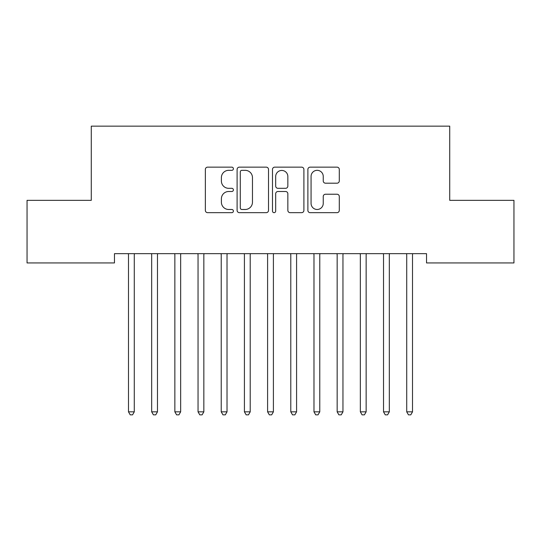 <?xml version="1.0" encoding="UTF-8"?>
<svg xmlns="http://www.w3.org/2000/svg" width="541" height="541" viewBox="0 0 541 541"><rect width="100%" height="100%" fill="white"/><g stroke="black" fill="none" stroke-linecap="round" stroke-linejoin="round"><path stroke-width="0.81" d="M233.401 168.738A1.596 1.596 0 0 0 231.812 167.149L207.629 167.149A2.279 2.279 0 0 0 205.357 169.421L205.357 210.388A2.279 2.279 0 0 0 207.629 212.667L231.812 212.667A1.596 1.596 0 0 0 233.401 211.071A1.596 1.596 0 0 0 231.812 209.482L228.681 209.482A7.283 7.283 0 0 1 221.397 202.199L221.397 198.784A7.283 7.283 0 0 1 228.681 191.5L231.812 191.5A1.596 1.596 0 0 0 233.401 189.905A1.596 1.596 0 0 0 231.812 188.315L228.681 188.315A7.283 7.283 0 0 1 221.397 181.032L221.397 177.617A7.283 7.283 0 0 1 228.681 170.334L231.812 170.334A1.596 1.596 0 0 0 233.401 168.738M337.009 183.196A2.279 2.279 0 0 0 339.288 180.917L339.288 169.421A2.279 2.279 0 0 0 337.009 167.149L310.155 167.149A2.279 2.279 0 0 0 307.883 169.421L307.883 210.388A2.279 2.279 0 0 0 310.155 212.667L337.009 212.667A2.279 2.279 0 0 0 339.288 210.388L339.288 196.505A2.279 2.279 0 0 0 337.009 194.233L325.52 194.233A2.279 2.279 0 0 0 323.241 196.505L323.241 203.389A6.086 6.086 0 0 1 317.154 209.482A6.086 6.086 0 0 1 311.068 203.389L311.068 176.42A6.086 6.086 0 0 1 317.154 170.334A6.086 6.086 0 0 1 323.241 176.42L323.241 180.917A2.279 2.279 0 0 0 325.52 183.196L337.009 183.196M426.538 253.668L114.462 253.668L114.462 262.94L27.05 262.94L27.05 200.339L91.273 200.339L91.273 126.148L449.727 126.148L449.727 200.339L513.95 200.339L513.95 262.94L426.538 262.94L426.538 253.668M268.512 169.421A2.279 2.279 0 0 0 266.233 167.149L239.379 167.149A2.279 2.279 0 0 0 237.1 169.421L237.1 210.388A2.279 2.279 0 0 0 239.379 212.667L266.233 212.667A2.279 2.279 0 0 0 268.512 210.388L268.512 169.421M274.767 167.149L301.621 167.149A2.279 2.279 0 0 1 303.9 169.421L303.9 210.388A2.279 2.279 0 0 1 301.621 212.667L290.132 212.667A2.279 2.279 0 0 1 287.853 210.388L287.853 193.773A2.279 2.279 0 0 0 285.58 191.5L277.952 191.5A2.279 2.279 0 0 0 275.68 193.773L275.68 211.071A1.596 1.596 0 0 1 274.084 212.667A1.596 1.596 0 0 1 272.488 211.071L272.488 169.421A2.279 2.279 0 0 1 274.767 167.149M241.881 170.334A1.596 1.596 0 0 0 240.285 171.93L240.285 207.886A1.596 1.596 0 0 0 241.881 209.482L245.181 209.482A7.283 7.283 0 0 0 252.464 202.199L252.464 177.617A7.283 7.283 0 0 0 245.181 170.334L241.881 170.334M287.853 176.535A6.086 6.086 0 0 0 281.766 170.449A6.086 6.086 0 0 0 275.68 176.535L275.68 186.036A2.279 2.279 0 0 0 277.952 188.315L285.58 188.315A2.279 2.279 0 0 0 287.853 186.036L287.853 176.535M128.183 253.668L128.318 254.006A2.32 2.32 0 0 1 128.488 254.872L128.488 411.843L134.283 411.843L134.283 254.872A2.32 2.32 0 0 1 134.452 254.006L134.587 253.668M134.283 411.843L132.545 414.852L130.225 414.852L128.488 411.843M151.372 253.668L151.507 254.006A2.32 2.32 0 0 1 151.676 254.872L151.676 411.843L157.472 411.843L157.472 254.872A2.32 2.32 0 0 1 157.641 254.006L157.776 253.668M157.472 411.843L155.734 414.852L153.414 414.852L151.676 411.843M174.554 253.668L174.689 254.006A2.32 2.32 0 0 1 174.858 254.872L174.858 411.843L180.653 411.843L180.653 254.872A2.32 2.32 0 0 1 180.822 254.006L180.958 253.668M180.653 411.843L178.915 414.852L176.596 414.852L174.858 411.843M197.742 253.668L197.878 254.006A2.32 2.32 0 0 1 198.047 254.872L198.047 411.843L203.842 411.843L203.842 254.872A2.32 2.32 0 0 1 204.011 254.006L204.146 253.668M203.842 411.843L202.104 414.852L199.785 414.852L198.047 411.843M220.924 253.668L221.059 254.006A2.32 2.32 0 0 1 221.228 254.872L221.228 411.843L227.024 411.843L227.024 254.872A2.32 2.32 0 0 1 227.193 254.006L227.328 253.668M227.024 411.843L225.286 414.852L222.966 414.852L221.228 411.843M244.113 253.668L244.248 254.006A2.32 2.32 0 0 1 244.417 254.872L244.417 411.843L250.213 411.843L250.213 254.872A2.32 2.32 0 0 1 250.382 254.006L250.517 253.668M250.213 411.843L248.475 414.852L246.155 414.852L244.417 411.843M267.295 253.668L267.437 254.006A2.32 2.32 0 0 1 267.599 254.872L267.599 411.843L273.401 411.843L273.401 254.872A2.32 2.32 0 0 1 273.563 254.006L273.705 253.668M273.401 411.843L271.656 414.852L269.344 414.852L267.599 411.843M290.483 253.668L290.618 254.006A2.32 2.32 0 0 1 290.788 254.872L290.788 411.843L296.583 411.843L296.583 254.872A2.32 2.32 0 0 1 296.752 254.006L296.887 253.668M296.583 411.843L294.845 414.852L292.525 414.852L290.788 411.843M313.672 253.668L313.807 254.006A2.32 2.32 0 0 1 313.976 254.872L313.976 411.843L319.772 411.843L319.772 254.872A2.32 2.32 0 0 1 319.941 254.006L320.076 253.668M319.772 411.843L318.034 414.852L315.714 414.852L313.976 411.843M336.854 253.668L336.989 254.006A2.32 2.32 0 0 1 337.158 254.872L337.158 411.843L342.953 411.843L342.953 254.872A2.32 2.32 0 0 1 343.122 254.006L343.258 253.668M342.953 411.843L341.215 414.852L338.896 414.852L337.158 411.843M360.042 253.668L360.178 254.006A2.32 2.32 0 0 1 360.347 254.872L360.347 411.843L366.142 411.843L366.142 254.872A2.32 2.32 0 0 1 366.311 254.006L366.446 253.668M366.142 411.843L364.404 414.852L362.085 414.852L360.347 411.843M383.224 253.668L383.359 254.006A2.32 2.32 0 0 1 383.528 254.872L383.528 411.843L389.324 411.843L389.324 254.872A2.32 2.32 0 0 1 389.493 254.006L389.628 253.668M389.324 411.843L387.586 414.852L385.266 414.852L383.528 411.843M406.413 253.668L406.548 254.006A2.32 2.32 0 0 1 406.717 254.872L406.717 411.843L412.512 411.843L412.512 254.872A2.32 2.32 0 0 1 412.682 254.006L412.817 253.668M412.512 411.843L410.775 414.852L408.455 414.852L406.717 411.843"/></g></svg>
